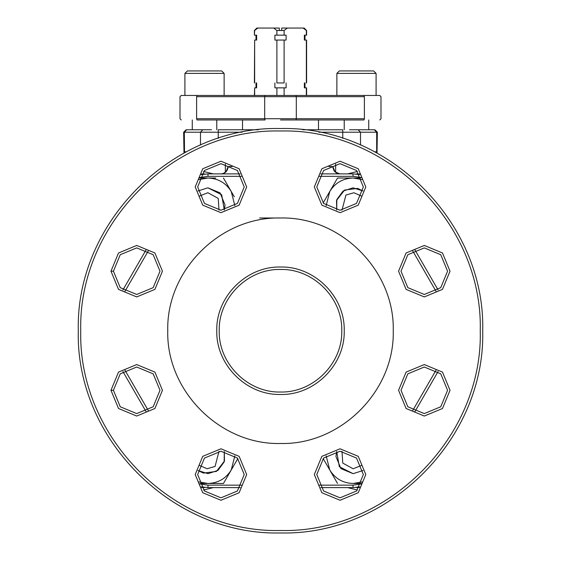 <?xml version="1.0" encoding="UTF-8"?>
<svg xmlns="http://www.w3.org/2000/svg" width="561" height="561" viewBox="0 0 561 561"><rect width="100%" height="100%" fill="white"/><g stroke="black" fill="none" stroke-linecap="round" stroke-linejoin="round"><path stroke-width="0.84" d="M356.971 483.47L353.107 483.47C342.925 483.133 335.141 478.638 329.763 469.992L337.547 483.47L323.143 458.533L329.763 469.992L326.158 455.855M360.576 483.47L359.292 483.47M362.147 481.913L353.107 483.47L361.565 483.47M335.955 456.381L336.705 451.493L339.321 466.717L353.107 473.666L362.995 470.532L353.107 473.666L340.976 468.638M335.955 456.507L340.885 468.547M361.494 465.448L353.107 468.765L342.778 463.091L342 451.332M334.587 171.364L334.426 170.593C333.206 170.867 335.008 171.961 339.847 173.882C335.604 173.447 333.276 170.993 332.862 166.533L334.749 171.217M226.251 171.217L228.138 166.533C227.724 170.993 225.396 173.447 221.153 173.882C223.138 174.702 228.229 169.52 226.574 170.593L226.413 171.364M240.206 173.882L207.977 173.882L240.206 173.882L207.977 173.882L201.189 174.632L207.977 173.882L207.977 176.336L241.658 176.336M353.023 173.882L359.811 174.632L353.023 173.882L320.794 173.882L353.023 173.882L353.023 176.336L361.368 177.571M201.189 486.864L207.977 487.607L201.189 486.864L207.977 487.607L240.206 487.607M359.811 486.864L353.023 487.607L359.811 486.864L353.023 487.607L353.023 485.153L319.342 485.153M332.827 129.766L329.777 129.766M192.262 119.963L192.262 129.766L186.687 129.766L211.511 129.766M349.489 129.766L374.313 129.766L368.738 129.766L368.738 119.963M242.114 132.214L218.243 132.214L218.243 129.766L258.277 129.766M302.723 129.766L342.757 129.766L342.757 132.214L318.886 132.214M355.99 487.467L359.356 487.565L355.99 487.467M347.673 487.607L357.441 490.026M201.644 487.565L205.01 487.467L201.644 487.565M203.559 490.026L213.327 487.607M357.441 171.463L347.673 173.882M355.99 174.022L359.356 173.924M205.01 174.022L201.644 173.924M213.327 173.882L203.559 171.463M326.158 205.635L329.763 191.497L323.143 202.956L337.547 178.019L329.763 191.497C335.141 182.851 342.925 178.356 353.107 178.019L337.547 178.019L353.107 178.019L362.147 179.576M357.006 178.019L359.18 178.019M360.597 178.019L353.107 178.019M336.537 200.543L336.705 209.996L336.845 199.52L343.052 191.084L353.002 187.823L362.995 190.957L357.68 188.44M357.546 188.405L344.643 190.06M344.531 190.123L336.572 200.41M199.506 196.041L207.893 192.725L218.222 198.398L219 210.158M220.024 192.851L207.893 187.823L198.005 190.957L207.893 187.823L221.679 194.772L224.295 209.996L225.045 205.116M203.994 483.47L201.82 483.47M200.403 483.47L223.453 483.47L237.857 458.533L223.453 483.47L207.893 483.47L198.853 481.913M234.842 455.855L231.237 469.992C225.859 478.638 218.075 483.133 207.893 483.47M224.463 460.953L224.295 451.493L224.155 461.969L217.949 470.406L207.998 473.666L198.005 470.532L203.32 473.049M203.454 473.084L216.357 471.436M216.469 471.366L224.428 461.079M414.93 411.627L438.078 371.543L414.93 411.627M219.225 330.745C218.383 363.486 247.759 392.861 280.5 392.02C313.241 392.861 342.617 363.486 341.775 330.745C342.617 298.003 313.241 268.628 280.5 269.469C247.759 268.628 218.383 298.003 219.225 330.745C218.383 298.003 247.759 268.628 280.5 269.469C313.241 268.628 342.617 298.003 341.775 330.745C342.617 363.486 313.241 392.861 280.5 392.02C247.759 392.861 218.383 363.486 219.225 330.745C218.383 298.003 247.759 268.628 280.5 269.469C313.241 268.628 342.617 298.003 341.775 330.745C342.617 363.486 313.241 392.861 280.5 392.02C247.759 392.861 218.383 363.486 219.225 330.745M393.247 330.745C394.797 390.989 340.744 445.041 280.5 443.492C220.256 445.041 166.203 390.989 167.753 330.745C166.203 270.5 220.256 216.448 280.5 217.998C340.744 216.448 394.797 270.5 393.247 330.745M197.654 186.953L204.477 203.419L220.943 210.242L237.408 203.419L244.224 186.953L237.408 170.488L220.943 163.672L204.477 170.488L197.654 186.953L204.477 170.488L220.943 163.672L237.408 170.488L244.224 186.953L237.408 203.419L220.943 210.242L204.477 203.419L197.654 186.953L204.477 203.419L220.943 210.242L237.408 203.419L244.224 186.953L237.408 203.419L220.943 210.242L204.477 203.419L197.654 186.953L204.477 170.488L220.943 163.672L237.408 170.488L244.224 186.953M246.679 186.953L239.14 168.756L220.943 161.217L202.745 168.756L195.207 186.953L202.745 205.151L220.943 212.689L239.14 205.151L246.679 186.953M110.973 271.187L118.511 289.385L136.709 296.923L154.906 289.385L162.445 271.187L154.906 252.99L136.709 245.452L118.511 252.99L110.973 271.187L113.427 271.187L120.243 287.653L136.709 294.469L153.174 287.653L159.997 271.187L153.174 254.722L136.709 247.899L120.243 254.722L113.427 271.187L120.243 254.722L136.709 247.899L153.174 254.722L159.997 271.187L153.174 287.653L136.709 294.469L120.243 287.653L113.427 271.187L120.243 287.653L136.709 294.469L153.174 287.653L159.997 271.187L153.174 287.653L136.709 294.469L120.243 287.653L113.427 271.187L120.243 254.722L136.709 247.899L153.174 254.722L159.997 271.187M110.973 390.302L118.511 408.499L136.709 416.038L154.906 408.499L162.445 390.302L154.906 372.104L136.709 364.566L118.511 372.104L110.973 390.302L113.427 390.302L120.243 406.767L136.709 413.59L153.174 406.767L159.997 390.302L153.174 373.843L136.709 367.02L120.243 373.843L113.427 390.302L120.243 373.843L136.709 367.02L153.174 373.843L159.997 390.302L153.174 406.767L136.709 413.59L120.243 406.767L113.427 390.302L120.243 406.767L136.709 413.59L153.174 406.767L159.997 390.302L153.174 406.767L136.709 413.59L120.243 406.767L113.427 390.302L120.243 373.843L136.709 367.02L153.174 373.843L159.997 390.302M197.654 474.536L204.477 491.001L220.943 497.817L237.408 491.001L244.224 474.536L237.408 458.071L220.943 451.247L204.477 458.071L197.654 474.536L204.477 458.071L220.943 451.247L237.408 458.071L244.224 474.536L237.408 491.001L220.943 497.817L204.477 491.001L197.654 474.536L204.477 491.001L220.943 497.817L237.408 491.001L244.224 474.536L237.408 491.001L220.943 497.817L204.477 491.001L197.654 474.536L204.477 458.071L220.943 451.247L237.408 458.071L244.224 474.536M246.679 474.536L239.14 456.338L220.943 448.8L202.745 456.338L195.207 474.536L202.745 492.733L220.943 500.272L239.14 492.733L246.679 474.536M316.776 186.953L323.592 203.419L340.057 210.242L356.523 203.419L363.346 186.953L356.523 170.488L340.057 163.672L323.592 170.488L316.776 186.953L323.592 170.488L340.057 163.672L356.523 170.488L363.346 186.953L356.523 203.419L340.057 210.242L323.592 203.419L316.776 186.953L323.592 203.419L340.057 210.242L356.523 203.419L363.346 186.953L356.523 203.419L340.057 210.242L323.592 203.419L316.776 186.953L323.592 170.488L340.057 163.672L356.523 170.488L363.346 186.953M365.793 186.953L358.255 168.756L340.057 161.217L321.86 168.756L314.321 186.953L321.86 205.151L340.057 212.689L358.255 205.151L365.793 186.953M401.003 271.187L407.826 287.653L424.291 294.469L440.757 287.653L447.573 271.187L440.757 254.722L424.291 247.899L407.826 254.722L401.003 271.187L407.826 254.722L424.291 247.899L440.757 254.722L447.573 271.187L440.757 287.653L424.291 294.469L407.826 287.653L401.003 271.187L407.826 287.653L424.291 294.469L440.757 287.653L447.573 271.187L440.757 287.653L424.291 294.469L407.826 287.653L401.003 271.187L407.826 254.722L424.291 247.899L440.757 254.722L447.573 271.187M450.027 271.187L442.489 252.99L424.291 245.452L406.094 252.99L398.555 271.187L406.094 289.385L424.291 296.923L442.489 289.385L450.027 271.187M401.003 390.302L407.826 406.767L424.291 413.59L440.757 406.767L447.573 390.302L440.757 373.843L424.291 367.02L407.826 373.843L401.003 390.302L407.826 373.843L424.291 367.02L440.757 373.843L447.573 390.302L440.757 406.767L424.291 413.59L407.826 406.767L401.003 390.302L407.826 406.767L424.291 413.59L440.757 406.767L447.573 390.302L440.757 406.767L424.291 413.59L407.826 406.767L401.003 390.302L407.826 373.843L424.291 367.02L440.757 373.843L447.573 390.302M450.027 390.302L442.489 372.104L424.291 364.566L406.094 372.104L398.555 390.302L406.094 408.499L424.291 416.038L442.489 408.499L450.027 390.302M316.776 474.536L323.592 491.001L340.057 497.817L356.523 491.001L363.346 474.536L356.523 458.071L340.057 451.247L323.592 458.071L316.776 474.536L323.592 458.071L340.057 451.247L356.523 458.071L363.346 474.536L356.523 491.001L340.057 497.817L323.592 491.001L316.776 474.536L323.592 491.001L340.057 497.817L356.523 491.001L363.346 474.536L356.523 491.001L340.057 497.817L323.592 491.001L316.776 474.536L323.592 458.071L340.057 451.247L356.523 458.071L363.346 474.536M365.793 474.536L358.255 456.338L340.057 448.8L321.86 456.338L314.321 474.536L321.86 492.733L340.057 500.272L358.255 492.733L365.793 474.536M80.749 330.745C77.993 224.007 173.763 128.238 280.5 130.994C387.237 128.238 483.007 224.007 480.251 330.745C483.007 437.482 387.237 533.252 280.5 530.496C173.763 533.252 77.993 437.482 80.749 330.745M482.705 330.745C485.489 438.793 388.549 535.734 280.5 532.95C172.451 535.734 75.511 438.793 78.295 330.745C75.511 222.696 172.451 125.755 280.5 128.539C388.549 125.755 485.489 222.696 482.705 330.745C485.489 438.793 388.549 535.734 280.5 532.95C172.451 535.734 75.511 438.793 78.295 330.745M320.794 487.607L353.023 487.607M122.922 371.543L146.07 411.627M438.078 289.946L414.93 249.862M146.07 249.862L122.922 289.946L146.07 249.862M215.81 178.019L207.893 178.019C218.075 178.356 225.859 182.851 231.237 191.497L223.453 178.019L231.237 191.497L234.842 205.635M234.288 196.785L231.237 191.497M198.853 179.576L207.893 178.019L199.435 178.019M225.045 204.982L220.115 192.942M200.424 178.019L201.708 178.019M204.029 178.019L207.893 178.019M342 210.158L345.927 195.053L353.886 192.753L361.494 196.048M306.355 95.454L306.355 87.853L304.364 87.853L304.364 82.951M306.355 82.951L306.355 40.062L304.364 40.062L304.364 35.161L306.355 35.161L306.355 30.504L303.15 28.05L281.727 28.05L281.727 30.504L276.889 30.504L273.684 28.05L256.847 28.05L254.399 30.504L254.399 35.161L254.645 30.504L257.85 28.05M306.601 35.161L306.601 30.504L304.153 28.05L303.15 28.05M274.897 87.853L274.897 82.951L274.897 87.853L276.889 87.853L276.889 95.454M284.111 40.062L286.103 40.062L286.103 35.161L274.897 35.161L274.897 40.062L276.889 40.062L276.889 82.951L284.111 82.951L284.111 40.062L276.889 40.062M254.645 35.161L256.636 35.161L256.636 40.062L254.645 40.062L254.645 82.951M255.991 35.161L255.991 40.062M256.636 82.951L256.636 87.853L254.645 87.853L254.645 95.454M254.645 87.853L254.399 95.454L224.127 95.454L224.127 73.393L184.913 73.393L184.913 95.454L224.127 95.454M255.991 82.951L255.991 87.853M254.645 40.062L254.399 82.951M279.273 30.504L279.273 28.05L273.684 28.05M284.111 35.161L284.111 30.504L287.316 28.05M284.111 95.454L284.111 87.853L286.103 87.853L286.103 82.951M284.111 87.853L276.889 87.853M274.897 35.161L274.897 40.062M276.889 30.504L276.889 35.161M284.111 30.504L281.727 30.504M306.601 87.853L306.601 95.454L379.762 95.454L380.989 96.674L380.989 118.736L379.762 119.963M364.384 96.674L364.384 118.736L296.313 118.736L296.313 96.674L364.384 96.674C386.094 96.674 386.094 96.674 364.384 96.674L363.991 95.454C384.608 95.454 384.608 95.454 363.991 95.454L197.009 95.454C176.392 95.454 176.392 95.454 197.009 95.454L196.616 96.674C174.906 96.674 174.906 96.674 196.616 96.674L264.687 96.674L264.687 118.736L296.313 118.736L295.92 119.963L330.373 119.963M280.5 119.963L363.991 119.963C384.615 119.963 384.615 119.963 363.991 119.963L364.384 118.736C386.094 118.736 386.094 118.736 364.384 118.736M196.616 118.736C174.906 118.736 174.906 118.736 196.616 118.736L264.687 118.736L265.08 119.963L197.009 119.963C176.385 119.963 176.385 119.963 197.009 119.963L196.616 118.736L196.616 96.674M361.621 119.963C375.73 119.963 375.73 119.963 361.621 119.963M236.7 119.963L230.627 119.963M181.238 119.963L180.011 118.736L180.011 96.674L181.238 95.454L184.913 95.454M251.7 95.454L280.5 95.454M219 451.332L215.073 466.436L207.114 468.737L199.506 465.448M336.873 73.393L339.321 70.945L373.64 70.945L376.087 73.393L336.873 73.393L336.873 95.454M184.913 73.393L187.36 70.945L221.679 70.945L224.127 73.393M328.886 166.533L332.862 166.533M228.138 166.533L232.114 166.533M201.189 174.632L207.977 173.882M186.687 129.766L184.324 132.214L184.506 152.774M374.313 129.766L376.676 132.214L342.757 132.214L342.757 138.364M358.142 129.766L360.513 132.214L360.513 145.04M218.243 138.364L218.243 132.214L200.487 132.214L202.858 129.766M200.487 145.04L200.487 132.214L184.324 132.214M186.301 151.821L184.324 151.821M376.676 132.214L376.676 151.821L374.699 151.821M376.676 151.821L376.494 152.774M259.666 217.998L280.493 217.998M344.223 330.745C345.106 296.692 314.553 266.138 280.5 267.022C246.447 266.138 215.894 296.692 216.777 330.745C215.894 364.797 246.447 395.351 280.5 394.467C314.553 395.351 345.106 364.797 344.223 330.745M436.023 370.197L412.742 410.519M361.368 483.919L353.023 485.153M241.658 485.153L207.977 485.153L199.632 483.919M207.977 487.607L207.977 485.153M148.258 410.519L124.977 370.197M319.342 176.336L353.023 176.336M199.632 177.571L207.977 176.336M124.977 291.299L148.258 250.97M412.742 250.97L436.023 291.299M295.92 95.454L296.313 96.674L264.687 96.674L265.08 95.454M183.987 153.062L183.65 132.214L186.105 129.766M377.013 153.062L377.35 132.214L374.895 129.766M225.354 172.276L225.354 164.093M335.646 172.276L335.646 164.093M305.009 87.853L305.009 82.951M306.601 82.951L306.601 40.062M305.009 40.062L305.009 35.161M242.513 129.766L242.513 119.963M318.487 129.766L318.487 119.963M376.087 95.454L376.087 73.393M344.223 129.766L344.223 119.963M216.777 129.766L216.777 119.963"/></g></svg>
